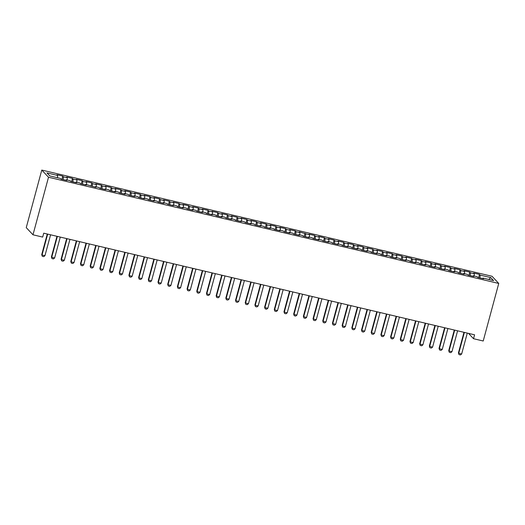 <?xml version="1.0" encoding="UTF-8"?>
<svg xmlns="http://www.w3.org/2000/svg" width="525" height="525" viewBox="0 0 525 525"><rect width="100%" height="100%" fill="white"/><g stroke="black" fill="none" stroke-linecap="round" stroke-linejoin="round"><path stroke-width="0.79" d="M468.523 333.382L473.53 338.71L474.58 334.812L43.726 233.179L42.676 237.083L32.983 234.793L26.25 227.627L41.783 170.067L492.017 276.268L498.75 283.441L48.517 177.233L41.783 170.067M488.729 279.451L490.783 277.607L480.126 275.093L479.476 274.404L473.662 273.033L474.311 273.722L470.433 272.81L469.783 272.121L463.969 270.749L464.618 271.438L460.74 270.526L460.097 269.837L454.283 268.465L454.926 269.154L451.054 268.236L450.404 267.547L444.59 266.175L445.239 266.864L441.361 265.952L440.711 265.263L434.897 263.891L435.547 264.58L431.668 263.668L431.025 262.979L425.211 261.608L425.854 262.297L421.975 261.378L421.332 260.689L415.518 259.317L416.161 260.006L412.289 259.094L411.639 258.405L405.825 257.033L406.475 257.723L402.596 256.81L401.953 256.121L396.139 254.75L396.782 255.439L392.903 254.52L392.26 253.831L386.446 252.459L387.089 253.148L383.217 252.236L382.567 251.547L376.753 250.176L377.403 250.865L373.524 249.952L372.881 249.263L367.067 247.892L367.71 248.581L363.832 247.662L363.188 246.973L357.374 245.602L358.017 246.291L354.145 245.378L353.496 244.689L347.681 243.318L348.331 244.007L344.452 243.095L343.803 242.406L337.988 241.034L338.638 241.723L334.76 240.804L334.117 240.115L328.302 238.744L328.945 239.433L325.073 238.521L324.424 237.832L318.609 236.46L319.259 237.149L315.381 236.237L314.731 235.548L308.917 234.176L309.566 234.865L299.23 231.886L299.873 232.575L295.995 231.663L295.352 230.974L289.537 229.602L290.181 230.291L286.309 229.379L285.659 228.69L279.845 227.318L280.494 228.007L276.616 227.089L275.973 226.4L270.158 225.028L270.802 225.717L266.923 224.805L266.28 224.116L260.466 222.744L261.109 223.433L257.237 222.521L256.587 221.832L250.773 220.461L251.423 221.15L247.544 220.231L246.901 219.542L241.08 218.17L241.73 218.859L237.851 217.947L237.208 217.258L231.394 215.887L232.037 216.576L228.165 215.663L227.515 214.974L221.701 213.603L222.351 214.292L218.472 213.373L217.823 212.684L212.008 211.312L212.658 212.002L208.779 211.089L208.136 210.4L202.322 209.029L202.965 209.718L199.093 208.806L198.443 208.117L192.629 206.745L193.272 207.434L189.4 206.515L188.751 205.826L182.936 204.455L183.586 205.144L179.707 204.232L179.064 203.543L173.25 202.171L173.893 202.86L170.015 201.948L169.372 201.259L163.557 199.887L164.2 200.576L160.328 199.657L159.679 198.968L153.864 197.597L154.514 198.286L150.636 197.374L149.993 196.685L144.178 195.313L144.821 196.002L140.943 195.09L140.3 194.401L134.485 193.029L135.128 193.718L131.257 192.8L130.607 192.111L124.793 190.739L125.442 191.428L121.564 190.516L120.914 189.827L115.1 188.455L115.749 189.144L111.871 188.232L111.228 187.543L105.413 186.172L106.057 186.861L102.185 185.942L101.535 185.253L95.721 183.881L96.37 184.57L92.492 183.658L91.842 182.969L86.028 181.598L86.678 182.287L82.799 181.374L82.156 180.685L76.342 179.314L76.985 180.003L73.106 179.084L72.463 178.395L66.649 177.023L67.292 177.713L63.42 176.8L62.77 176.111L56.956 174.74L57.606 175.429L57.448 177.713M490.783 277.607L493.585 280.593L482.928 278.079L482.659 278.552M57.606 175.429L46.942 172.915L49.75 175.895L60.408 178.415L61.051 179.097L66.865 180.469L66.222 179.786L70.101 180.698L70.744 181.387L76.558 182.759L75.915 182.07L79.787 182.982L80.437 183.671L86.251 185.043L85.601 184.354L95.937 187.327L95.294 186.644L99.172 187.556L99.816 188.245L105.63 189.617L104.987 188.928L108.859 189.84L109.508 190.529L115.323 191.901L114.673 191.212L118.552 192.13L119.201 192.813L125.016 194.184L124.366 193.502L128.244 194.414L128.888 195.103L134.702 196.475L134.059 195.786L137.931 196.698L138.58 197.387L144.395 198.758L143.745 198.069L147.623 198.988L148.273 199.671L154.088 201.042L153.438 200.36L157.316 201.272L157.959 201.961L163.774 203.332L163.131 202.643L167.009 203.556L167.652 204.245L173.467 205.616L172.823 204.927L176.695 205.846L177.345 206.528L183.159 207.9L182.51 207.218L186.388 208.13L187.031 208.819L192.846 210.19L192.202 209.501L196.081 210.413L196.724 211.102L202.538 212.474L201.895 211.785L205.767 212.704L206.417 213.386L212.231 214.758L211.582 214.075L215.46 214.988L216.103 215.677L221.918 217.048L221.274 216.359L225.153 217.271L225.796 217.96L231.61 219.332L230.967 218.643L234.839 219.562L235.489 220.244L241.303 221.616L240.653 220.933L244.532 221.845L245.182 222.534L250.996 223.906L250.346 223.217L254.225 224.129L254.868 224.818L260.682 226.19L260.039 225.501L263.911 226.419L264.561 227.102L270.375 228.473L269.732 227.791L273.604 228.703L274.253 229.392L280.068 230.764L279.418 230.075L283.297 230.987L283.94 231.676L289.754 233.048L289.111 232.358L292.989 233.277L293.632 233.96L299.447 235.331L298.804 234.649L302.676 235.561L303.325 236.25L309.14 237.622L308.49 236.933L312.368 237.845L313.012 238.534L318.826 239.905L318.183 239.216L322.061 240.135L322.704 240.817L328.519 242.189L327.876 241.507L331.748 242.419L332.397 243.108L338.212 244.479L337.562 243.79L341.44 244.702L342.09 245.392L347.904 246.763L347.255 246.074L351.133 246.993L351.776 247.675L357.591 249.047L356.947 248.364L360.819 249.277L361.469 249.966L367.283 251.337L366.634 250.648L370.512 251.56L371.162 252.249L376.976 253.621L376.327 252.932L380.205 253.851L380.848 254.533L386.663 255.905L386.019 255.222L389.898 256.134L390.541 256.823L396.355 258.195L395.712 257.506L399.584 258.418L400.234 259.107L406.048 260.479L405.398 259.79L409.277 260.708L409.92 261.391L415.734 262.762L415.091 262.08L418.97 262.992L419.613 263.681L425.427 265.053L424.784 264.364L428.656 265.276L429.306 265.965L435.12 267.337L434.47 266.647L438.349 267.566L438.992 268.249L444.806 269.62L444.163 268.938L448.042 269.85L448.685 270.539L454.499 271.911L453.856 271.222L457.728 272.134L458.377 272.823L464.192 274.194L463.542 273.505L467.421 274.424L468.07 275.107L473.885 276.478L473.235 275.796L477.113 276.708L477.757 277.397L483.571 278.768L482.928 278.079M63.42 176.8L63.223 179.609M67.292 177.713L67.134 180.003M73.106 179.084L72.916 181.899M76.985 180.003L76.827 182.287M66.222 179.786L65.953 180.259M82.799 181.374L82.602 184.183M86.678 182.287L86.52 184.57M75.915 182.07L75.646 182.543M92.492 183.658L92.295 186.467M96.37 184.57L96.206 186.861M85.601 184.354L85.332 184.826M102.185 185.942L101.988 188.757M106.057 186.861L105.899 189.144M95.294 186.644L95.025 187.117M111.871 188.232L111.674 191.041M115.749 189.144L115.592 191.428M104.987 188.928L104.718 189.4M121.564 190.516L121.367 193.325M125.442 191.428L125.278 193.718M114.673 191.212L114.404 191.684M131.257 192.8L131.06 195.615M135.128 193.718L134.971 196.002M124.366 193.502L124.097 193.974M140.943 195.09L140.752 197.899M144.821 196.002L144.664 198.286M134.059 195.786L133.79 196.258M150.636 197.374L150.439 200.183M154.514 198.286L154.357 200.576M143.745 198.069L143.482 198.542M160.328 199.657L160.132 202.473M164.2 200.576L164.043 202.86M153.438 200.36L153.169 200.832M170.015 201.948L169.824 204.757M173.893 202.86L173.736 205.144M163.131 202.643L162.862 203.116M179.707 204.232L179.511 207.04M183.586 205.144L183.428 207.434M172.823 204.927L172.554 205.4M189.4 206.515L189.203 209.331M193.272 207.434L193.115 209.718M182.51 207.218L182.241 207.69M199.093 208.806L198.896 211.614M202.965 209.718L202.808 212.002M192.202 209.501L191.933 209.974M208.779 211.089L208.582 213.898M212.658 212.002L212.5 214.292M201.895 211.785L201.626 212.257M218.472 213.373L218.275 216.188M222.351 214.292L222.187 216.576M211.582 214.075L211.312 214.548M228.165 215.663L227.968 218.472M232.037 216.576L231.879 218.859M221.274 216.359L221.005 216.832M237.851 217.947L237.661 220.756M241.73 218.859L241.572 221.15M230.967 218.643L230.698 219.115M247.544 220.231L247.347 223.046M251.423 221.15L251.258 223.433M240.653 220.933L240.384 221.406M257.237 222.521L257.04 225.33M261.109 223.433L260.951 225.717M250.346 223.217L250.077 223.689M266.923 224.805L266.733 227.614M270.802 225.717L270.644 228.001M260.039 225.501L259.77 225.973M276.616 227.089L276.419 229.904M280.494 228.007L280.337 230.291M269.732 227.791L269.463 228.263M286.309 229.379L286.112 232.188M290.181 230.291L290.023 232.575M279.418 230.075L279.149 230.547M295.995 231.663L295.805 234.472M299.873 232.575L299.716 234.859M289.111 232.358L288.842 232.831M305.688 233.947L305.491 236.762M309.566 234.865L309.409 237.149M298.804 234.649L298.535 235.121M315.381 236.237L315.184 239.046M319.259 237.149L319.095 239.433M308.49 236.933L308.221 237.405M325.073 238.521L324.877 241.329M328.945 239.433L328.788 241.717M318.183 239.216L317.914 239.689M334.76 240.804L334.563 243.62M338.638 241.723L338.481 244.007M327.876 241.507L327.607 241.979M344.452 243.095L344.256 245.903M348.331 244.007L348.167 246.291M337.562 243.79L337.293 244.263M354.145 245.378L353.948 248.187M358.017 246.291L357.86 248.574M347.255 246.074L346.986 246.547M363.832 247.662L363.641 250.477M367.71 248.581L367.553 250.865M356.947 248.364L356.678 248.837M373.524 249.952L373.327 252.761M377.403 250.865L377.239 253.148M366.634 250.648L366.365 251.121M383.217 252.236L383.02 255.045M387.089 253.148L386.932 255.432M376.327 252.932L376.058 253.404M392.903 254.52L392.713 257.335M396.782 255.439L396.624 257.723M386.019 255.222L385.75 255.695M402.596 256.81L402.399 259.619M406.475 257.723L406.317 260.006M395.712 257.506L395.443 257.978M412.289 259.094L412.092 261.903M416.161 260.006L416.003 262.29M405.398 259.79L405.129 260.262M421.975 261.378L421.785 264.193M425.854 262.297L425.696 264.58M415.091 262.08L414.822 262.553M431.668 263.668L431.471 266.477M435.547 264.58L435.389 266.864M424.784 264.364L424.515 264.836M441.361 265.952L441.164 268.761M445.239 266.864L445.075 269.148M434.47 266.647L434.201 267.12M451.054 268.236L450.857 271.051M454.926 269.154L454.768 271.438M444.163 268.938L443.894 269.41M460.74 270.526L460.543 273.335M464.618 271.438L464.461 273.722M453.856 271.222L453.587 271.694M470.433 272.81L470.236 275.618M474.311 273.722L474.147 276.006M463.542 273.505L463.273 273.978M480.126 275.093L479.929 277.909M473.235 275.796L472.966 276.268M473.53 338.71L483.217 341.001L498.75 283.441M32.983 234.793L48.517 177.233M479.476 274.404L478.616 277.6M469.783 272.121L468.923 275.31M460.097 269.837L459.237 273.026M450.404 267.547L449.544 270.743M440.711 265.263L439.852 268.452M431.025 262.979L430.165 266.168M421.332 260.689L420.473 263.885M411.639 258.405L410.78 261.594M401.953 256.121L401.087 259.311M392.26 253.831L391.401 257.027M382.567 251.547L381.708 254.737M372.881 249.263L372.015 252.453M363.188 246.973L362.329 250.169M353.496 244.689L352.636 247.879M343.803 242.406L342.943 245.595M334.117 240.115L333.257 243.311M324.424 237.832L323.564 241.021M314.731 235.548L313.871 238.737M305.045 233.257L304.178 236.453M295.352 230.974L294.492 234.163M285.659 228.69L284.799 231.879M275.973 226.4L275.107 229.596M266.28 224.116L265.42 227.305M256.587 221.832L255.727 225.022M246.901 219.542L246.035 222.738M237.208 217.258L236.348 220.448M227.515 214.974L226.656 218.164M217.823 212.684L216.963 215.88M208.136 210.4L207.277 213.59M198.443 208.117L197.584 211.306M188.751 205.826L187.891 209.022M179.064 203.543L178.198 206.732M169.372 201.259L168.512 204.448M159.679 198.968L158.819 202.164M149.993 196.685L149.126 199.874M140.3 194.401L139.44 197.59M130.607 192.111L129.747 195.307M120.914 189.827L120.054 193.016M111.228 187.543L110.368 190.732M101.535 185.253L100.675 188.449M91.842 182.969L90.982 186.158M82.156 180.685L81.296 183.875M72.463 178.395L71.603 181.591M62.77 176.111L61.911 179.301M467.289 333.093L461.652 353.981L460.445 354.933L458.988 354.592L458.417 352.944L463.982 332.312M461.652 353.981L458.745 353.299L464.382 332.404M458.988 354.592L458.417 352.944M457.597 330.803L451.959 351.697L450.752 352.649L449.302 352.308L448.724 350.661L454.289 330.028M451.959 351.697L449.052 351.008L454.689 330.12M449.302 352.308L448.724 350.661M447.904 328.519L442.267 349.407L441.066 350.359L439.609 350.017L439.031 348.377L444.603 327.738M442.267 349.407L439.359 348.725L444.997 327.83M439.609 350.017L439.031 348.377M438.217 326.235L432.58 347.123L431.373 348.075L429.916 347.734L429.345 346.087L434.91 325.454M432.58 347.123L429.673 346.441L435.31 325.546M429.916 347.734L429.345 346.087M428.525 323.945L422.887 344.84L421.68 345.791L420.23 345.45L419.652 343.803L425.217 323.17M422.887 344.84L419.98 344.151L425.617 323.262M420.23 345.45L419.652 343.803M418.832 321.661L413.195 342.549L411.987 343.501L410.537 343.16L409.959 341.519L415.531 320.88M413.195 342.549L410.288 341.867L415.925 320.972M410.537 343.16L409.959 341.519M409.139 319.377L403.502 340.266L402.301 341.217L400.844 340.876L400.273 339.229L405.838 318.596M403.502 340.266L400.595 339.583L406.232 318.688M400.844 340.876L400.273 339.229M399.453 317.087L393.816 337.982L392.608 338.933L391.158 338.592L390.58 336.945L396.145 316.312M393.816 337.982L390.908 337.293L396.546 316.404M391.158 338.592L390.58 336.945M389.76 314.803L384.123 335.692L382.915 336.643L381.465 336.302L380.887 334.661L386.459 314.022M384.123 335.692L381.216 335.009L386.853 314.114M381.465 336.302L380.887 334.661M380.067 312.519L374.43 333.408L373.229 334.359L371.772 334.018L371.195 332.371L376.766 311.738M374.43 333.408L371.523 332.725L377.16 311.83M371.772 334.018L371.195 332.371M370.381 310.229L364.744 331.124L363.536 332.076L362.079 331.734L361.508 330.087L367.073 309.455M364.744 331.124L361.837 330.435L367.474 309.547M362.079 331.734L361.508 330.087M360.688 307.945L355.051 328.834L353.843 329.785L352.393 329.444L351.816 327.803L357.387 307.164M355.051 328.834L352.144 328.151L357.781 307.256M352.393 329.444L351.816 327.803M350.995 305.662L345.358 326.55L344.157 327.502L342.7 327.16L342.123 325.513L347.694 304.881M345.358 326.55L342.451 325.868L348.088 304.973M342.7 327.16L342.123 325.513M341.309 303.371L335.672 324.266L334.464 325.218L333.007 324.877L332.437 323.229L338.002 302.597M335.672 324.266L332.765 323.577L338.402 302.689M333.007 324.877L332.437 323.229M331.616 301.088L325.979 321.976L324.772 322.928L323.321 322.586L322.744 320.946L328.309 300.307M325.979 321.976L323.072 321.293L328.709 300.398M323.321 322.586L322.744 320.946M321.923 298.804L316.286 319.692L315.085 320.644L313.628 320.303L313.051 318.655L318.623 298.023M316.286 319.692L313.379 319.01L319.016 298.115M313.628 320.303L313.051 318.655M312.237 296.513L306.6 317.408L305.392 318.36L303.936 318.019L303.365 316.372L308.93 295.739M306.6 317.408L303.693 316.719L309.323 295.831M303.936 318.019L303.365 316.372M302.544 294.23L296.907 315.118L295.7 316.07L294.249 315.728L293.672 314.088L299.237 293.449M296.907 315.118L294 314.436L299.637 293.541M294.249 315.728L293.672 314.088M292.852 291.946L287.214 312.834L286.007 313.786L284.557 313.445L283.979 311.798L289.551 291.165M287.214 312.834L284.307 312.152L289.944 291.257M284.557 313.445L283.979 311.798M283.159 289.656L277.522 310.551L276.321 311.502L274.864 311.161L274.293 309.514L279.858 288.881M277.522 310.551L274.614 309.862L280.252 288.973M274.864 311.161L274.293 309.514M273.473 287.372L267.835 308.26L266.628 309.212L265.178 308.871L264.6 307.23L270.165 286.591M267.835 308.26L264.928 307.578L270.565 286.683M265.178 308.871L264.6 307.23M263.78 285.088L258.142 305.977L256.935 306.928L255.485 306.587L254.907 304.946L260.479 284.307M258.142 305.977L255.235 305.294L260.873 284.399M255.485 306.587L254.907 304.946M254.087 282.798L248.45 303.693L247.249 304.644L245.792 304.303L245.214 302.656L250.786 282.023M248.45 303.693L245.543 303.004L251.18 282.115M245.792 304.303L245.214 302.656M244.401 280.514L238.763 301.402L237.556 302.354L236.099 302.013L235.528 300.372L241.093 279.733M238.763 301.402L235.856 300.72L241.493 279.825M236.099 302.013L235.528 300.372M234.708 278.23L229.071 299.119L227.863 300.07L226.413 299.729L225.835 298.088L231.407 277.449M229.071 299.119L226.163 298.436L231.801 277.541M226.413 299.729L225.835 298.088M225.015 275.94L219.378 296.835L218.177 297.787L216.72 297.445L216.143 295.798L221.714 275.166M219.378 296.835L216.471 296.146L222.108 275.257M216.72 297.445L216.143 295.798M215.329 273.656L209.692 294.545L208.484 295.496L207.027 295.155L206.456 293.514L212.021 272.875M209.692 294.545L206.784 293.862L212.422 272.967M207.027 295.155L206.456 293.514M205.636 271.373L199.999 292.261L198.791 293.213L197.341 292.871L196.763 291.231L202.328 270.592M199.999 292.261L197.092 291.578L202.729 270.683M197.341 292.871L196.763 291.231M195.943 269.082L190.306 289.977L189.098 290.929L187.648 290.588L187.071 288.94L192.642 268.308M190.306 289.977L187.399 289.288L193.036 268.4M187.648 290.588L187.071 288.94M186.25 266.798L180.613 287.687L179.412 288.638L177.955 288.297L177.384 286.657L182.949 266.017M180.613 287.687L177.706 287.004L183.343 266.109M177.955 288.297L177.384 286.657M176.564 264.515L170.927 285.403L169.719 286.355L168.269 286.013L167.692 284.373L173.257 263.734M170.927 285.403L168.02 284.721L173.657 263.826M168.269 286.013L167.692 284.373M166.871 262.224L161.234 283.119L160.027 284.071L158.576 283.73L157.999 282.082L163.57 261.45M161.234 283.119L158.327 282.43L163.964 261.542M158.576 283.73L157.999 282.082M157.178 259.941L151.541 280.829L150.34 281.781L148.883 281.439L148.306 279.799L153.877 259.16M151.541 280.829L148.634 280.147L154.271 259.252M148.883 281.439L148.306 279.799M147.492 257.657L141.855 278.545L140.648 279.497L139.197 279.156L138.62 277.515L144.185 256.876M141.855 278.545L138.948 277.863L144.585 256.968M139.197 279.156L138.62 277.515M137.799 255.367L132.162 276.262L130.955 277.213L129.504 276.872L128.927 275.225L134.498 254.592M132.162 276.262L129.255 275.572L134.892 254.684M129.504 276.872L128.927 275.225M128.107 253.083L122.469 273.978L121.268 274.923L119.812 274.582L119.234 272.941L124.806 252.302M122.469 273.978L119.562 273.289L125.199 252.394M119.812 274.582L119.234 272.941M118.42 250.799L112.783 271.688L111.576 272.639L110.119 272.298L109.548 270.657L115.113 250.018M112.783 271.688L109.876 271.005L115.513 250.11M110.119 272.298L109.548 270.657M108.728 248.509L103.09 269.404L101.883 270.355L100.432 270.014L99.855 268.367L105.42 247.734M103.09 269.404L100.183 268.715L105.82 247.826M100.432 270.014L99.855 268.367M99.035 246.225L93.397 267.12L92.197 268.065L90.74 267.724L90.162 266.083L95.734 245.444M93.397 267.12L90.49 266.431L96.127 245.536M90.74 267.724L90.162 266.083M89.348 243.941L83.711 264.83L82.504 265.781L81.047 265.44L80.476 263.799L86.041 243.16M83.711 264.83L80.804 264.147L86.441 243.252M81.047 265.44L80.476 263.799M79.656 241.651L74.018 262.546L72.811 263.498L71.361 263.156L70.783 261.509L76.348 240.877M74.018 262.546L71.111 261.857L76.748 240.968M71.361 263.156L70.783 261.509M69.963 239.367L64.326 260.262L63.118 261.207L61.668 260.866L61.09 259.225L66.662 238.586M64.326 260.262L61.418 259.573L67.056 238.678M61.668 260.866L61.09 259.225M60.27 237.083L54.633 257.972L53.432 258.923L51.975 258.582L51.404 256.942L56.969 236.302M54.633 257.972L51.726 257.289L57.363 236.394M51.975 258.582L51.404 256.942M50.584 234.793L44.947 255.688L43.739 256.64L42.289 256.298L41.711 254.651L47.276 234.019M44.947 255.688L42.039 254.999L47.677 234.111M42.289 256.298L41.711 254.651"/></g></svg>
